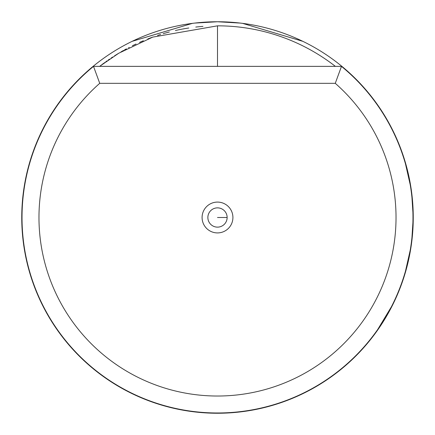 <?xml version="1.0" encoding="UTF-8"?>
<svg xmlns="http://www.w3.org/2000/svg" width="435" height="435" viewBox="0 0 435 435"><rect width="100%" height="100%" fill="white"/><g stroke="black" fill="none" stroke-linecap="round" stroke-linejoin="round"><path stroke-width="0.65" d="M194.614 23.093L217.5 21.75A195.75 195.75 0 0 0 93.09 368.63A195.75 195.75 0 0 0 401.755 283.587A195.75 195.75 0 0 0 217.5 21.75L240.386 23.093M132.175 41.325L192.417 23.365M242.583 23.365L302.825 41.325M375.873 102.453L385.383 116.83M386.449 118.635L393.207 131.212M393.251 131.305L399.564 145.594M404.604 159.977L411.124 188.736M411.613 192.232L413.25 217.5L411.613 242.768M411.124 246.264L404.604 275.023M399.564 289.405L393.251 303.695M393.207 303.788L375.873 332.547M335.38 66.37A191.666 191.666 0 0 0 217.5 25.834L152.728 37.111L118.728 53.244L99.62 66.37A191.666 191.666 0 0 1 99.784 66.245M100.643 65.582A191.666 191.666 0 0 1 101.649 64.81M102.279 64.336A191.666 191.666 0 0 1 103.867 63.157M104.454 62.722A191.666 191.666 0 0 1 104.77 62.493M105.814 61.737A191.666 191.666 0 0 1 107.01 60.889M108.212 60.046A191.666 191.666 0 0 1 109.555 59.122M111.094 58.083A191.666 191.666 0 0 1 112.763 56.985M114.503 55.859A191.666 191.666 0 0 1 118.706 53.255M120.995 51.901A191.666 191.666 0 0 1 123.627 50.395M124.475 49.922A191.666 191.666 0 0 1 126.395 48.872M128.619 47.687A191.666 191.666 0 0 1 129.19 47.393M132.376 45.773A191.666 191.666 0 0 1 136.024 44.017M139.532 42.412A191.666 191.666 0 0 1 143.365 40.754M147.786 38.96A191.666 191.666 0 0 1 152.707 37.116M157.573 35.447A191.666 191.666 0 0 1 160.662 34.457M163.152 33.702A191.666 191.666 0 0 1 169.335 31.983M175.397 30.515A191.666 191.666 0 0 1 181.906 29.167M182.379 29.08A191.666 191.666 0 0 1 188.79 27.998M195.772 27.068A191.666 191.666 0 0 1 202.966 26.388M341.91 66.37L93.09 66.37M22.022 217.5A195.478 195.478 0 0 1 93.514 66.37A195.478 195.478 0 0 0 217.5 412.978A195.478 195.478 0 0 0 341.486 66.37L335.265 83.324A178.524 178.524 0 0 1 217.5 396.024A178.524 178.524 0 0 1 99.735 83.324L93.514 66.37M99.735 83.324L335.265 83.324M202.085 217.5A15.415 15.415 0 0 1 217.5 202.085A15.415 15.415 0 0 1 232.915 217.5A15.415 15.415 0 0 1 217.5 232.915A15.415 15.415 0 0 1 202.085 217.5M227.135 217.5A9.635 9.635 0 0 1 217.5 227.135A9.635 9.635 0 0 1 207.865 217.5A9.635 9.635 0 0 1 217.5 207.865A9.635 9.635 0 0 1 227.135 217.5L217.5 217.5M217.5 25.834L217.5 66.37"/></g></svg>
